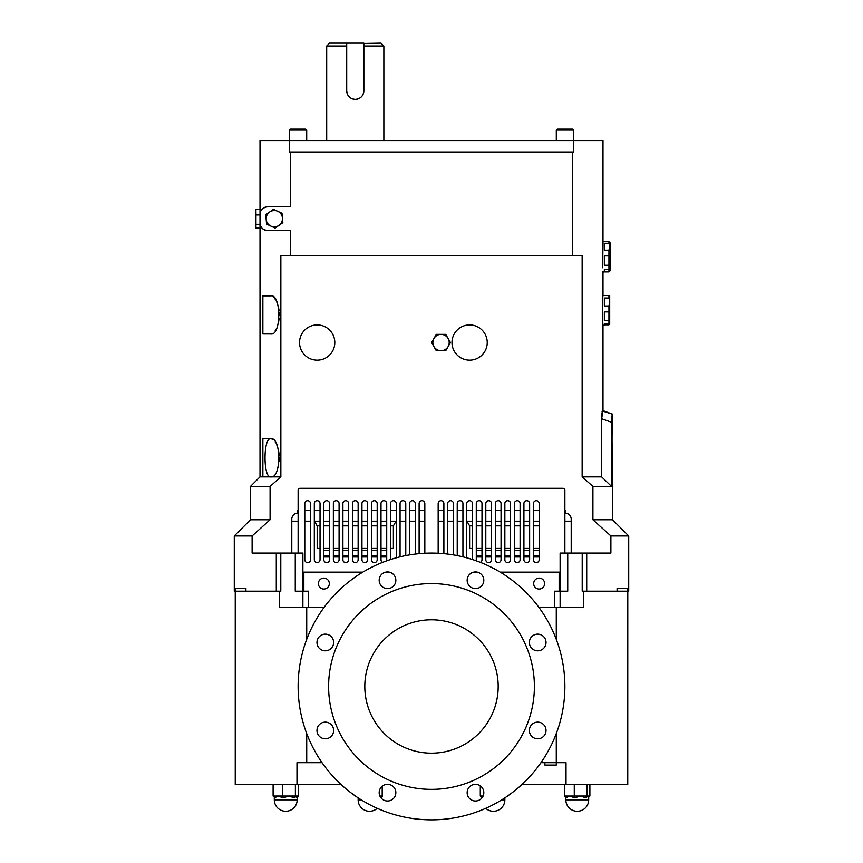 <?xml version="1.0" encoding="UTF-8"?>
<svg xmlns="http://www.w3.org/2000/svg" width="863" height="863" viewBox="0 0 863 863"><rect width="100%" height="100%" fill="white"/><g stroke="black" fill="none" stroke-linecap="round" stroke-linejoin="round"><path stroke-width="1.29" d="M431.5 619.785A66.688 66.688 0 0 0 364.812 686.473A66.688 66.688 0 0 0 431.5 753.162A66.688 66.688 0 0 0 498.188 686.473A66.688 66.688 0 0 0 431.5 619.785M537.692 738.793A8.339 8.339 0 0 1 529.364 730.454A8.339 8.339 0 0 1 537.692 722.126A8.339 8.339 0 0 1 546.031 730.454A8.339 8.339 0 0 1 537.692 738.793M325.308 738.793A8.339 8.339 0 0 1 316.969 730.454A8.339 8.339 0 0 1 325.308 722.126A8.339 8.339 0 0 1 333.636 730.454A8.339 8.339 0 0 1 325.308 738.793M325.308 650.821A8.339 8.339 0 0 1 316.969 642.482A8.339 8.339 0 0 1 325.308 634.143A8.339 8.339 0 0 1 333.636 642.482A8.339 8.339 0 0 1 325.308 650.821M537.692 650.821A8.339 8.339 0 0 1 529.364 642.482A8.339 8.339 0 0 1 537.692 634.143A8.339 8.339 0 0 1 546.031 642.482A8.339 8.339 0 0 1 537.692 650.821M475.491 801.004A8.339 8.339 0 0 1 467.153 792.666A8.339 8.339 0 0 1 475.491 784.327A8.339 8.339 0 0 1 483.819 792.666A8.339 8.339 0 0 1 475.491 801.004M387.509 801.004A8.339 8.339 0 0 1 379.181 792.666A8.339 8.339 0 0 1 387.509 784.327A8.339 8.339 0 0 1 395.847 792.666A8.339 8.339 0 0 1 387.509 801.004M475.491 588.609A8.339 8.339 0 0 1 467.153 580.27A8.339 8.339 0 0 1 475.491 571.942A8.339 8.339 0 0 1 483.819 580.27A8.339 8.339 0 0 1 475.491 588.609M387.509 588.609A8.339 8.339 0 0 1 379.181 580.27A8.339 8.339 0 0 1 387.509 571.942A8.339 8.339 0 0 1 395.847 580.27A8.339 8.339 0 0 1 387.509 588.609M323.841 578.102A5.48 5.48 0 0 0 318.361 583.582A5.48 5.48 0 0 0 323.841 589.051A5.48 5.48 0 0 0 329.321 583.582A5.48 5.48 0 0 0 323.841 578.102M539.159 578.102A5.48 5.48 0 0 0 533.679 583.582A5.48 5.48 0 0 0 539.159 589.051A5.48 5.48 0 0 0 544.639 583.582A5.48 5.48 0 0 0 539.159 578.102M612.223 428.846L612.514 424.477C611.899 423.582 611.899 453.916 612.514 453.053L612.234 448.857M556.301 130.086L557.261 129.137L572.503 129.137L573.453 130.086L556.301 130.086L556.301 140.561M289.547 130.086L290.497 129.137L305.739 129.137L306.699 130.086L289.547 130.086L289.547 140.561L260.011 140.561L260.011 476.872L270.863 476.872C263.107 478.695 263.053 437.023 270.863 438.76L262.87 438.76L262.87 476.872L280.853 476.872L280.853 255.847L290.529 255.847L290.529 230.594L267.638 230.594C262.557 229.72 260.011 227.185 260.011 222.978A7.627 7.627 0 0 0 267.638 230.594M346.71 46.009L326.699 46.009L329.558 43.15L363.862 43.15L363.862 90.788C363.355 95.998 360.497 98.857 355.286 99.364C350.076 98.857 347.217 95.998 346.71 90.788L346.71 43.15M573.453 130.086L573.453 140.561L289.547 140.561L289.547 151.996L573.453 151.996L573.453 140.561L602.989 140.561L602.978 241.748M306.699 130.086L306.699 140.561M310.507 559.763A2.859 2.859 0 0 1 307.649 562.622A2.859 2.859 0 0 1 304.79 559.763L304.79 503.55A2.859 2.859 0 0 1 307.649 500.691A2.859 2.859 0 0 1 310.507 503.55L310.507 559.763A2.859 2.859 0 0 1 307.649 562.622A2.859 2.859 0 0 1 304.79 559.763M320.033 559.763A2.859 2.859 0 0 1 317.174 562.622A2.859 2.859 0 0 1 314.315 559.763L314.315 503.55A2.859 2.859 0 0 1 317.174 500.691A2.859 2.859 0 0 1 320.033 503.55L320.033 559.763A2.859 2.859 0 0 1 317.174 562.622A2.859 2.859 0 0 1 314.315 559.763M329.558 559.763A2.859 2.859 0 0 1 326.699 562.622A2.859 2.859 0 0 1 323.841 559.763L323.841 503.55A2.859 2.859 0 0 1 326.699 500.691A2.859 2.859 0 0 1 329.558 503.55L329.558 559.763M348.609 559.763A2.859 2.859 0 0 1 345.761 562.622A2.859 2.859 0 0 1 342.902 559.763L342.902 503.55A2.859 2.859 0 0 1 345.761 500.691A2.859 2.859 0 0 1 348.609 503.55L348.609 559.763M367.67 559.763A2.859 2.859 0 0 1 364.812 562.622A2.859 2.859 0 0 1 361.953 559.763L361.953 503.55A2.859 2.859 0 0 1 364.812 500.691A2.859 2.859 0 0 1 367.67 503.55L367.67 559.763M382.665 562.352A2.859 2.859 0 0 1 381.004 559.763L381.004 503.55A2.859 2.859 0 0 1 383.862 500.691A2.859 2.859 0 0 1 386.721 503.55L386.721 559.763A2.859 2.859 0 0 1 386.473 560.918M491.522 559.763A2.859 2.859 0 0 1 488.663 562.622A2.859 2.859 0 0 1 485.804 559.763L485.804 503.55A2.859 2.859 0 0 1 488.663 500.691A2.859 2.859 0 0 1 491.522 503.55L491.522 559.763M510.572 559.763A2.859 2.859 0 0 1 507.714 562.622A2.859 2.859 0 0 1 504.855 559.763L504.855 503.55A2.859 2.859 0 0 1 507.714 500.691A2.859 2.859 0 0 1 510.572 503.55L510.572 559.763M529.634 559.763A2.859 2.859 0 0 1 526.775 562.622A2.859 2.859 0 0 1 523.917 559.763L523.917 503.55A2.859 2.859 0 0 1 526.775 500.691A2.859 2.859 0 0 1 529.634 503.55L529.634 559.763M539.159 559.763A2.859 2.859 0 0 1 536.301 562.622A2.859 2.859 0 0 1 533.442 559.763L533.442 503.55A2.859 2.859 0 0 1 536.301 500.691A2.859 2.859 0 0 1 539.159 503.55L539.159 559.763M520.098 559.763A2.859 2.859 0 0 1 517.239 562.622A2.859 2.859 0 0 1 514.391 559.763L514.391 503.55A2.859 2.859 0 0 1 517.239 500.691A2.859 2.859 0 0 1 520.098 503.55L520.098 559.763M501.047 559.763A2.859 2.859 0 0 1 498.188 562.622A2.859 2.859 0 0 1 495.33 559.763L495.33 503.55A2.859 2.859 0 0 1 498.188 500.691A2.859 2.859 0 0 1 501.047 503.55L501.047 559.763M476.527 560.918A2.859 2.859 0 0 1 476.279 559.763L476.279 503.55A2.859 2.859 0 0 1 479.138 500.691A2.859 2.859 0 0 1 481.996 503.55L481.996 559.763A2.859 2.859 0 0 1 480.335 562.352M377.196 559.763A2.859 2.859 0 0 1 374.337 562.622A2.859 2.859 0 0 1 371.478 559.763L371.478 503.55A2.859 2.859 0 0 1 374.337 500.691A2.859 2.859 0 0 1 377.196 503.55L377.196 559.763M358.145 559.763A2.859 2.859 0 0 1 355.286 562.622A2.859 2.859 0 0 1 352.428 559.763L352.428 503.55A2.859 2.859 0 0 1 355.286 500.691A2.859 2.859 0 0 1 358.145 503.55L358.145 559.763M339.083 559.763A2.859 2.859 0 0 1 336.225 562.622A2.859 2.859 0 0 1 333.366 559.763L333.366 503.55A2.859 2.859 0 0 1 336.225 500.691A2.859 2.859 0 0 1 339.083 503.55L339.083 559.763M504.855 521.176L510.572 521.176M514.391 521.176L520.098 521.176M523.917 521.176L529.634 521.176M533.442 521.176L539.159 521.176M291.791 521.176L298.123 521.176L298.123 553.086L298.123 490.216A1.909 1.909 0 0 1 300.022 488.307L562.978 488.307A1.909 1.909 0 0 1 564.877 490.216L564.877 553.086L564.877 521.176L571.209 521.176M438.167 521.176L443.884 521.176M447.692 521.176L453.409 521.176M457.228 521.176L462.935 521.176M466.754 521.176L472.471 521.176M476.279 521.176L481.996 521.176M485.804 521.176L491.522 521.176M495.33 521.176L501.047 521.176M510.572 525.847L504.855 525.847M501.047 525.847L495.33 525.847M491.522 525.847L485.804 525.847M481.996 525.847L476.279 525.847M472.471 525.847L469.612 525.847L466.905 521.176M510.572 548.426L504.855 548.426M501.047 548.426L495.33 548.426M491.522 548.426L485.804 548.426M481.996 548.426L476.279 548.426M472.471 548.426L469.612 548.426L469.612 525.847M510.572 556.042L504.855 556.042M501.047 556.042L495.33 556.042M491.522 556.042L485.804 556.042M481.996 556.042L476.279 556.042M304.79 521.176L310.507 521.176M314.315 521.176L320.033 521.176M323.841 521.176L329.558 521.176M333.366 521.176L339.083 521.176M342.902 521.176L348.609 521.176M352.428 521.176L358.145 521.176M358.145 525.847L352.428 525.847M348.609 525.847L342.902 525.847M339.083 525.847L333.366 525.847M329.558 525.847L323.841 525.847M320.033 525.847L317.174 525.847L314.477 521.176M358.145 548.426L352.428 548.426M348.609 548.426L342.902 548.426M339.083 548.426L333.366 548.426M329.558 548.426L323.841 548.426M320.033 548.426L317.174 548.426L317.174 525.847M358.145 556.042L352.428 556.042M348.609 556.042L342.902 556.042M339.083 556.042L333.366 556.042M329.558 556.042L323.841 556.042M431.5 819.85A133.377 133.377 0 0 0 564.877 686.473A133.377 133.377 0 0 0 431.5 553.086A133.377 133.377 0 0 0 298.123 686.473A133.377 133.377 0 0 0 431.5 819.85M431.5 789.365A102.891 102.891 0 0 0 534.391 686.473A102.891 102.891 0 0 0 431.5 583.582A102.891 102.891 0 0 0 328.609 686.473A102.891 102.891 0 0 0 431.5 789.365M539.159 556.042L533.442 556.042M529.634 556.042L523.917 556.042M520.098 556.042L514.391 556.042M386.721 556.042L381.004 556.042M377.196 556.042L371.478 556.042M367.67 556.042L361.953 556.042M297.109 796.614L296.872 796.031L294.1 797.79A1.758 1.284 90 0 1 295.383 796.031L298.361 796.031L297.163 797.078L297.163 799.839L274.305 799.839L274.305 797.078L274.801 797.79A1.758 1.683 90 0 0 273.107 796.031L277.929 796.031L274.801 797.79A1.758 1.683 90 0 0 273.118 796.031M294.078 797.79L289.062 796.031L283.161 797.79L282.762 796.031L295.383 796.031A1.758 1.284 90 0 0 294.078 797.79L294.1 797.79M283.14 797.79L277.929 796.031L282.762 796.031L283.161 797.79M565.837 799.839A11.435 11.435 0 0 0 577.261 811.274A11.435 11.435 0 0 0 588.695 799.839L565.837 799.839L565.837 797.078L566.322 797.79A1.758 1.683 90 0 0 564.639 796.031L569.461 796.031L566.333 797.79A1.758 1.683 90 0 0 564.65 796.031M588.199 797.79L588.404 796.031L585.621 797.79L580.594 796.031L574.693 797.79L574.294 796.031L589.893 796.031L588.695 797.078L588.695 799.839A11.435 11.435 0 0 1 577.261 811.274M574.672 797.79L569.461 796.031L574.294 796.031L574.693 797.79M380.507 797.79L380.712 796.031L380.227 796.711M483.075 796.118L482.05 797.79M609.699 295.772L609.699 324.52M608.944 296.268L608.944 295.48L602.946 295.459M567.735 553.086L567.735 591.198L560.119 591.198L560.119 553.086L610.885 553.086L610.885 535.945L592.913 519.742L592.913 486.398L582.147 476.872L601.64 476.872L601.64 418.749L602.989 410.659L602.989 325.275L604.348 325.275L604.348 324.035L608.944 324.035L608.944 320.669L604.348 320.669L604.348 311.899L608.944 311.899L608.944 305.987L604.348 305.987L604.348 298.015L608.944 298.015L608.944 295.48M608.944 298.015L609.742 302.007L608.944 305.987M602.849 323.593L602.536 318.749C603.108 327.357 603.108 327.347 602.536 318.717L602.536 301.575C603.108 292.935 603.108 292.945 602.536 301.575L602.773 297.746M602.946 295.513L602.773 297.703M608.944 241.705L610.163 242.881L610.163 270.712L608.944 271.888L604.348 271.888L604.348 269.429L608.944 269.429L608.944 265.265L604.348 265.265L604.348 255.912L608.944 255.912L608.944 250.173L604.348 250.173L604.348 243.28L608.944 243.28L608.944 241.705L602.989 241.672L602.676 267.778M608.944 243.28L609.742 246.721L608.944 250.173M602.903 242.643L602.806 243.981M602.741 244.876L602.676 245.826M334.736 344.078A17.627 17.627 0 0 1 315.642 360.098A17.627 17.627 0 0 1 299.612 341.004A17.627 17.627 0 0 1 318.706 324.984A17.627 17.627 0 0 1 334.736 344.078M469.612 324.92A17.627 17.627 0 0 1 487.239 342.535A17.627 17.627 0 0 1 469.612 360.162A17.627 17.627 0 0 1 451.985 342.535A17.627 17.627 0 0 1 469.612 324.92M272.212 296.182L272.978 296.635M273.7 297.239L275.793 299.979M276.44 301.198L277.638 304.132M278.533 307.368L279.116 310.907M279.278 312.967L279.332 315.049M279.127 318.792L278.512 322.546M277.606 325.793L277.077 327.206M276.44 328.63L275.114 330.917M277.606 468.685L278.512 465.448M279.127 461.694L279.332 457.951M279.278 455.869L278.533 450.27M277.638 447.034L276.44 444.1M275.793 442.892L275.114 441.824M272.978 439.547L272.266 439.116M272.201 439.084L270.863 438.76C281.37 436.764 281.414 478.792 270.863 476.872L262.87 476.872M270.863 333.97L262.87 333.97L262.87 295.858L270.863 295.858C281.424 293.959 281.37 335.955 270.863 333.97M363.862 43.463L381.004 43.15L383.862 46.009L363.862 46.009M346.71 90.788A8.576 8.576 0 0 0 355.286 99.364A8.576 8.576 0 0 0 363.862 90.788M400.065 556.851L400.065 503.55A2.859 2.859 0 0 1 402.924 500.691A2.859 2.859 0 0 1 405.772 503.55L405.772 555.599M447.692 554.078L447.692 503.55A2.859 2.859 0 0 1 450.551 500.691A2.859 2.859 0 0 1 453.409 503.55L453.409 554.898M438.167 553.259L438.167 503.55A2.859 2.859 0 0 1 441.025 500.691A2.859 2.859 0 0 1 443.884 503.55L443.884 553.668M390.529 559.537L390.529 503.55A2.859 2.859 0 0 1 393.388 500.691A2.859 2.859 0 0 1 396.246 503.55L396.246 557.832M560.119 572.147L500.206 572.147M477.325 572.147L473.647 572.147M389.353 572.147L385.675 572.147M362.794 572.147L302.881 572.147M409.591 554.898L409.591 503.55A2.859 2.859 0 0 1 412.449 500.691A2.859 2.859 0 0 1 415.308 503.55L415.308 554.078M457.228 555.599L457.228 503.55A2.859 2.859 0 0 1 460.076 500.691A2.859 2.859 0 0 1 462.935 503.55L462.935 556.851M466.754 557.832L466.754 503.55A2.859 2.859 0 0 1 469.612 500.691A2.859 2.859 0 0 1 472.471 503.55L472.471 559.537M419.116 553.668L419.116 503.55A2.859 2.859 0 0 1 421.975 500.691A2.859 2.859 0 0 1 424.833 503.55L424.833 553.259M571.209 553.086L571.209 518.717C570.777 515.491 568.922 513.614 565.653 513.075L565.653 510.216L564.877 510.216M539.159 510.216L533.442 510.216M529.634 510.216L523.917 510.216M520.098 510.216L514.391 510.216M510.572 510.216L504.855 510.216M501.047 510.216L495.33 510.216M491.522 510.216L485.804 510.216M481.996 510.216L476.279 510.216M472.471 510.216L466.754 510.216M462.935 510.216L457.228 510.216M453.409 510.216L447.692 510.216M443.884 510.216L438.167 510.216M424.833 510.216L419.116 510.216M415.308 510.216L409.591 510.216M405.772 510.216L400.065 510.216M396.246 510.216L390.529 510.216M386.721 510.216L381.004 510.216M377.196 510.216L371.478 510.216M367.67 510.216L361.953 510.216M358.145 510.216L352.428 510.216M348.609 510.216L342.902 510.216M339.083 510.216L333.366 510.216M329.558 510.216L323.841 510.216M320.033 510.216L314.315 510.216M310.507 510.216L304.79 510.216M298.123 510.216L297.347 510.216L297.347 513.075C294.067 513.625 292.212 515.502 291.791 518.717L291.791 553.086M602.417 252.827L602.536 264.24M602.935 271.252L602.978 271.845M602.654 267.433L602.536 265.362M612.514 424.477L612.514 414.132L602.266 410.982M602.191 411.241L602.05 411.975M601.921 412.967L601.802 414.208M601.716 415.621L601.684 416.376M601.662 417.314L601.64 418.501M582.147 476.872L582.147 255.847L572.471 255.847L572.471 151.996M602.417 306.171L602.536 317.595M602.903 324.283L602.957 324.855M445.74 334.369L450.454 342.535L445.74 350.712L436.311 350.712L431.597 342.535L436.311 334.369L445.74 334.369L436.311 334.369L431.597 342.535L436.311 350.712L445.74 350.712L448.102 346.624L450.454 342.535L445.74 334.369M280.853 476.872L270.087 486.398L250.486 486.398L250.486 519.742L270.087 519.742L270.087 486.398M270.087 519.742L252.115 535.945L252.115 553.086L302.881 553.086L302.881 591.198L295.265 591.198L295.265 553.086M592.913 519.742L612.514 519.742L628.717 535.945L628.717 591.198L586.711 591.198L586.711 553.086M322.039 762.687L296.98 762.687L296.98 784.596L235.243 784.596L235.243 591.198L280.788 591.198L280.788 553.086M235.211 588.339L245.912 588.339L235.211 588.339L235.211 591.198L234.283 591.198L234.283 535.945L252.115 535.945M556.279 639.364L556.279 607.39L583.744 607.39L583.744 591.198L586.711 591.198M260.011 214.402C260.011 210.184 262.557 207.649 267.638 206.775A7.627 7.627 0 0 0 260.011 214.402L260.011 222.978M267.638 206.775L290.529 206.775L290.529 151.996M245.912 588.339L245.912 591.198M628.717 535.945L610.885 535.945M617.088 591.198L617.088 588.339L627.789 588.339L627.757 784.596L521.835 784.596M572.471 255.847L290.529 255.847M265.75 214.714L273.463 209.299L282.018 213.269L282.859 222.665L275.135 228.08L266.581 224.11L265.75 214.714L266.581 224.11L275.135 228.08L282.859 222.665L282.018 213.269L273.463 209.299L265.75 214.714M260.011 206.775L260.011 230.594L260.011 206.775M612.126 446.7L612.029 444.175M611.996 442.913L611.975 435.739M612.029 433.291L612.126 430.766M602.471 410.659L612.18 414.132L611.511 422.266L601.64 418.749M601.64 476.872L611.511 486.398L611.511 422.266M611.511 486.398L592.913 486.398M617.088 588.339L627.789 588.339M608.944 255.912L608.944 265.265M608.944 269.429L608.944 271.888M608.944 324.822L608.944 324.035L608.944 324.822L604.348 324.822M608.944 311.899L608.944 320.669M260.011 214.952L255.966 214.952L255.923 209.795M260.011 224.315L255.966 224.315L255.966 214.952M260.011 228.059L255.966 228.059L255.966 224.315M255.966 228.059L255.901 226.85M255.901 224.563L255.901 225.804M255.901 216.624L255.901 218.684M255.901 211.004L255.901 211.564M260.011 209.321L255.966 209.321M255.901 225.243L255.901 220.755M255.901 217.746L255.901 212.805L255.901 217.746M482.029 797.488A1.758 1.758 -90 0 0 480.303 796.031L483.118 796.031M382.525 785.977L382.525 796.031A1.758 1.726 90 0 0 381.025 796.916A1.758 1.726 90 0 1 382.525 796.031L381.004 797.444M379.882 796.031L382.201 796.031L381.004 797.876M585.61 797.79A1.758 1.284 90 0 1 586.894 796.031L586.916 796.031A1.758 1.284 90 0 0 585.621 797.79L585.61 797.79M588.631 796.614L588.404 796.031M296.678 797.79L296.872 796.031M480.292 785.859L480.292 796.031L481.996 797.876M544.877 762.687L544.877 765.071L556.301 765.071L556.301 762.687M382.201 786.236L382.201 796.031M379.224 791.824L379.224 793.507M564.639 784.596L564.639 796.031L565.837 797.078L564.639 796.031M589.893 784.596L589.893 796.031L588.695 797.078M586.916 784.596L586.916 796.031M574.283 784.596L574.283 796.031M273.107 784.596L273.107 796.031L274.305 797.078L273.107 796.031M298.361 784.596L298.361 796.031L297.163 797.078M295.383 784.596L295.383 796.031M282.751 784.596L282.751 796.031M296.98 784.596L341.165 784.596M385.405 784.596L389.623 784.596M473.377 784.596L477.595 784.596M556.279 733.582L556.279 762.687L566.02 762.687L566.02 784.596M560.119 607.39L560.119 591.198L554.402 591.198L554.402 607.39M308.598 607.39L308.598 591.198L302.881 591.198L302.881 607.39M556.279 762.687L540.961 762.687M556.279 607.39L538.911 607.39M583.744 591.198L582.212 591.198L582.212 553.086M306.721 639.364L306.721 607.39L279.256 607.39L279.256 591.198M324.089 607.39L306.721 607.39M306.721 762.687L306.721 733.582M390.529 525.847L393.388 525.847L393.388 548.426L390.529 548.426M386.721 548.426L381.004 548.426M377.196 548.426L371.478 548.426M367.67 548.426L361.953 548.426M386.721 525.847L381.004 525.847M377.196 525.847L371.478 525.847M367.67 525.847L361.953 525.847M361.953 521.176L367.67 521.176M371.478 521.176L377.196 521.176M381.004 521.176L386.721 521.176M390.529 521.176L396.246 521.176M400.065 521.176L405.772 521.176M409.591 521.176L415.308 521.176M419.116 521.176L424.833 521.176M539.159 548.426L533.442 548.426M529.634 548.426L523.917 548.426M520.098 548.426L514.391 548.426M539.159 525.847L533.442 525.847M529.634 525.847L523.917 525.847M520.098 525.847L514.391 525.847M539.159 550.324L533.442 550.324M529.634 550.324L523.917 550.324M520.098 550.324L514.391 550.324M510.572 550.324L504.855 550.324M501.047 550.324L495.33 550.324M491.522 550.324L485.804 550.324M481.996 550.324L476.279 550.324M386.721 550.324L381.004 550.324M377.196 550.324L371.478 550.324M367.67 550.324L361.953 550.324M358.145 550.324L352.428 550.324M348.609 550.324L342.902 550.324M339.083 550.324L333.366 550.324M329.558 550.324L323.841 550.324M510.572 556.991L504.855 556.991M501.047 556.991L495.33 556.991M491.522 556.991L485.804 556.991M481.996 556.991L476.279 556.991M358.145 556.991L352.428 556.991M348.609 556.991L342.902 556.991M339.083 556.991L333.366 556.991M329.558 556.991L323.841 556.991M539.159 556.991L533.442 556.991M529.634 556.991L523.917 556.991M520.098 556.991L514.391 556.991M386.721 556.991L381.004 556.991M377.196 556.991L371.478 556.991M367.67 556.991L361.953 556.991M358.145 797.865L358.145 799.839L361.241 799.839M501.759 799.839L504.855 799.839L504.855 797.865M276.289 553.086L276.289 591.198M278.997 225.372A8.166 8.166 0 0 0 277.746 211.284A8.166 8.166 0 0 0 266.171 219.407A8.166 8.166 0 0 0 278.997 225.372M433.96 346.624A8.166 8.166 0 0 0 448.102 346.624A8.166 8.166 0 0 0 441.025 334.369A8.166 8.166 0 0 0 433.96 346.624M559.159 572.147L559.159 591.198M303.841 572.147L303.841 591.198M285.739 811.274A11.435 11.435 0 0 1 274.305 799.839A11.435 11.435 0 0 0 285.739 811.274A11.435 11.435 0 0 0 297.163 799.839M358.145 799.839A11.435 11.435 0 0 0 377.25 808.318M493.431 811.274A11.435 11.435 0 0 1 485.75 808.318A11.435 11.435 0 0 0 504.855 799.839M326.699 46.009L326.699 140.561M383.862 46.009L383.862 140.561M602.989 295.027L602.989 271.921L604.348 271.921M612.514 519.742L612.514 453.053M602.989 410.659L612.514 414.132M250.486 519.742L234.283 535.945M260.011 476.872L250.486 486.398M393.388 525.847L396.095 521.176"/></g></svg>
